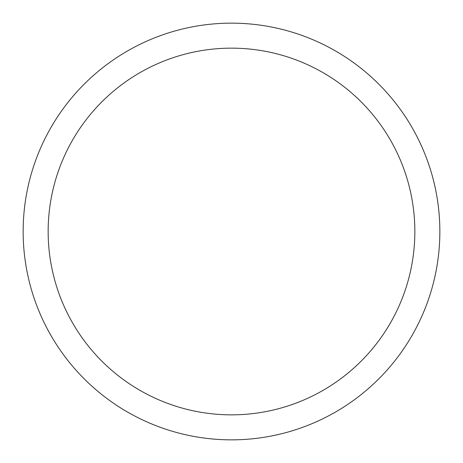 <?xml version="1.0" encoding="UTF-8"?>
<svg xmlns="http://www.w3.org/2000/svg" width="463" height="463" viewBox="0 0 463 463"><rect width="100%" height="100%" fill="white"/><g stroke="black" fill="none" stroke-linecap="round" stroke-linejoin="round"><path stroke-width="0.69" d="M439.85 231.5A208.35 208.35 0 0 1 231.5 439.85A208.35 208.35 0 0 1 23.15 231.5A208.35 208.35 0 0 1 231.5 23.15A208.35 208.35 0 0 1 439.85 231.5A208.35 208.35 0 0 0 231.5 23.15A208.35 208.35 0 0 0 23.15 231.5M48.152 231.5A183.348 183.348 0 0 0 231.5 414.848A183.348 183.348 0 0 0 414.848 231.5A183.348 183.348 0 0 0 231.5 48.152A183.348 183.348 0 0 0 48.152 231.5"/></g></svg>
